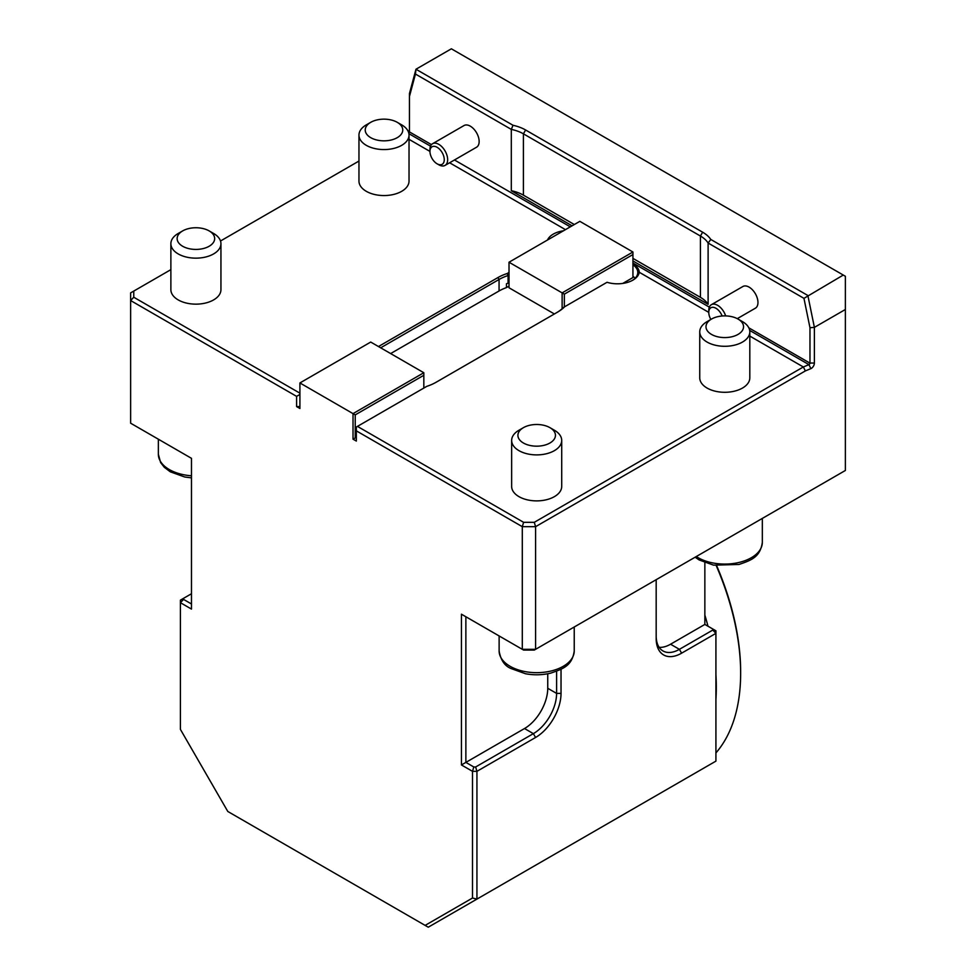 <?xml version="1.0" encoding="UTF-8"?>
<svg xmlns="http://www.w3.org/2000/svg" width="976" height="976" viewBox="0 0 976 976"><rect width="100%" height="100%" fill="white"/><g stroke="black" fill="none" stroke-linecap="round" stroke-linejoin="round"><path stroke-width="1.46" d="M409.444 96.478L409.444 93.586L415.971 69.235L513.022 125.282A35.99 20.777 180 0 1 525.613 129.991L702.647 232.203A35.99 20.777 180 0 1 710.809 239.462L708.112 243.024A32.855 18.971 0 0 0 700.426 236.033L523.404 133.822A32.855 18.971 0 0 0 511.302 129.393L415.447 74.054L409.444 96.478L409.444 131.906A1.257 0.72 -60 0 1 408.81 133.163M191.479 593.75L180.414 600.142L180.414 729.401L227.798 811.471L428.257 927.2L715.92 761.121L715.92 633.363L712.797 630.057L712.797 628.995L704.855 624.42L704.855 562.676M659.166 647.344A32.855 18.971 120 0 0 670.561 644.221L704.855 624.42M656.177 635.913A32.855 18.971 120 0 0 662.985 650.955A32.855 18.971 120 0 0 679.406 649.333L712.797 630.057M712.797 628.995L715.92 630.801L715.92 633.363L681.626 653.164A35.99 20.777 -60 0 1 656.177 638.463L656.177 579.695M561.029 669.255L561.029 693.399A35.99 20.777 -60 0 1 535.58 737.478L476.935 771.333L475.641 766.977L533.36 733.647A32.855 18.971 120 0 0 556.601 693.399L556.601 671.268M425.121 925.394L472.506 898.03L476.935 899.091L476.935 771.333L472.506 771.333L461.441 764.952L461.441 614.197L465.869 616.747L465.869 762.39L524.515 728.535A32.855 18.971 120 0 0 547.743 688.287L547.743 673.757M461.441 764.952L465.869 762.39L473.811 766.977L475.641 766.977M472.506 898.03L472.506 771.333L473.811 766.977M183.549 598.337L183.549 599.398L191.479 603.973M183.549 599.398L180.414 602.692L191.479 609.085L191.479 458.33L130.625 423.194L130.625 292.885L133.761 291.08L133.761 297.241L299.913 393.169M710.809 239.462L807.872 295.508L814.387 327.375L845.375 309.49L845.375 276.269L451.376 48.8L415.971 69.235L415.447 74.054M523.6 522.319L522.294 526.674L356.338 430.855L356.338 427.024L357.448 426.39L523.6 522.319L534.275 522.319L803.333 366.976L808.958 364.646L810.861 368.635A4.38 2.525 -60 0 0 814.387 363.048L814.387 327.375L809.97 327.716L803.956 298.351L843.276 275.061M810.861 368.635L805.383 370.904L535.58 526.674L535.58 649.321L845.375 470.469L845.375 309.49M749.812 336.086L803.333 366.976L805.383 370.904M409.444 131.906L431.453 144.619L409.444 131.906M525.613 129.991L523.404 133.822L523.404 195.151A32.855 18.971 180 0 0 511.302 190.71L572.082 225.81M632.936 260.946L708.112 304.341A32.855 18.971 180 0 0 700.426 297.351L632.936 258.384M749.69 330.425L808.958 364.646A1.257 0.72 120 0 0 809.958 363.145L748.836 327.851L809.97 363.145L809.97 327.716M408.554 132.285A4.38 2.525 120 0 0 409.444 129.259M513.022 125.282L511.302 129.393L511.302 190.71M523.404 195.151L574.303 224.529M803.956 298.351L708.112 243.024L708.112 304.341M432.539 143.728L464.039 125.538A12.517 7.222 60 0 1 470.298 126.16A12.517 7.222 60 0 1 478.472 137.189A12.517 7.222 60 0 1 476.556 147.217L445.056 165.408A12.517 7.222 -120 0 0 446.984 155.379A12.517 7.222 -120 0 0 438.797 144.338A12.517 7.222 -120 0 0 432.539 143.728A12.517 7.222 -120 0 0 429.952 149.45L429.952 151.414L409.029 139.336M725.656 315.907A12.517 7.222 -120 0 0 717.616 305.317A12.517 7.222 -120 0 0 711.358 304.695L742.858 286.517A12.517 7.222 60 0 1 749.117 287.139A12.517 7.222 60 0 1 757.291 298.168A12.517 7.222 60 0 1 755.375 308.196L737.27 318.652M556.625 312.662A40.687 23.485 0 0 0 563.396 307.489L564.653 306.757A42.249 24.388 180 0 1 557.699 312.052L436.004 382.311A42.249 24.388 180 0 1 426.841 386.325L357.448 426.39M632.936 263.813C637.011 266.399 639.121 269.217 639.268 272.267A21.911 12.651 180 0 1 632.936 280.112A21.911 12.651 180 0 1 607.035 282.284L564.653 306.757M534.275 522.319L535.58 526.674L522.294 526.674L522.294 649.321L523.6 650.077L534.275 650.077L535.58 649.321L522.294 649.321L461.441 614.197M509.021 275L508.069 275.549L507.117 273.536L509.021 272.438M509.021 282.662L508.069 283.211L508.069 275.549A40.687 23.485 0 0 0 499.065 279.465L380.677 347.822M378.468 346.541L497.955 277.55A42.249 24.388 180 0 1 507.117 273.536M508.069 283.211A40.687 23.485 0 0 0 506.471 283.748L506.471 287.591A40.687 23.485 180 0 0 499.065 290.97L499.065 279.465L497.955 277.55M547.512 239.998A21.911 12.651 180 0 1 563.469 230.787M632.363 280.429A20.337 11.749 0 0 0 637.792 272.438A20.337 11.749 0 0 0 632.936 264.825M299.913 406.589L296.594 406.589L296.594 396.366L130.625 300.547L133.761 297.241M296.594 396.366L299.913 394.45M390.632 353.568L499.065 290.97M509.021 286.114L506.471 287.591M632.936 276.33A20.337 11.749 180 0 1 635.193 278.197M356.338 430.855L356.338 441.079L353.019 439.163L353.019 413.617L299.913 382.946L299.913 408.505L296.594 406.589M356.338 437.248L353.019 439.163L356.338 437.248M562.127 308.709L562.127 292.885L632.936 252.003L579.829 221.345L509.021 262.227L509.021 287.774L554.38 313.967M632.936 277.55L622.749 283.43L632.936 277.55L632.936 254.553L564.348 294.154L509.021 262.227M358.961 161.052L220.503 240.999M170.873 269.644L133.761 291.08M722.13 316.004A10.114 5.844 -120 0 0 715.92 308.257A10.114 5.844 -120 0 0 708.771 312.381L639.268 272.267M565.446 229.641L449.619 162.772M182.634 230.922L178.205 233.471A25.034 14.457 0 0 0 170.873 243.695L170.873 289.689A25.034 14.457 0 0 0 195.908 304.146A25.034 14.457 0 0 0 220.942 289.689L220.942 243.695A25.034 14.457 0 0 0 213.61 233.471L209.181 230.922A18.776 10.846 0 0 0 182.634 230.922A18.776 10.846 0 0 0 180.401 244.695A18.776 10.846 0 0 0 203.423 248.514A18.776 10.846 0 0 0 209.181 230.922M370.721 122.329L366.293 124.879A25.034 14.457 0 0 0 358.961 135.103L358.961 181.097A25.034 14.457 0 0 0 383.995 195.554A25.034 14.457 0 0 0 409.029 181.097L409.029 135.103A25.034 14.457 0 0 0 401.697 124.879L397.269 122.329A18.776 10.846 0 0 0 370.721 122.329A18.776 10.846 0 0 0 368.489 136.103A18.776 10.846 0 0 0 391.522 139.922A18.776 10.846 0 0 0 397.269 122.329M523.404 427.671L518.976 430.221A25.034 14.457 0 0 0 511.644 440.444L511.644 486.438A25.034 14.457 0 0 0 536.678 500.883A25.034 14.457 0 0 0 561.712 486.438L561.712 440.444A25.034 14.457 0 0 0 554.38 430.221L549.964 427.671A18.776 10.846 0 0 0 523.404 427.671A18.776 10.846 0 0 0 521.172 441.445A18.776 10.846 0 0 0 544.205 445.263A18.776 10.846 0 0 0 549.964 427.671M711.492 319.067L707.075 321.629A25.034 14.457 0 0 0 699.743 331.852L699.743 377.846A25.034 14.457 0 0 0 724.778 392.291A25.034 14.457 0 0 0 749.812 377.846L749.812 331.852A25.034 14.457 0 0 0 742.48 321.629L738.051 319.067A18.776 10.846 0 0 0 711.492 319.067A18.776 10.846 0 0 0 709.259 332.853A18.776 10.846 0 0 0 732.293 336.671A18.776 10.846 0 0 0 738.051 319.067M437.102 163.809A10.114 5.844 -120 0 0 444.263 159.674A10.114 5.844 -120 0 0 437.102 147.278A10.114 5.844 -120 0 0 429.952 151.414A10.114 5.844 -120 0 0 437.102 163.809L438.797 164.785A12.517 7.222 -120 0 0 445.056 165.408M711.358 304.695A12.517 7.222 -120 0 0 708.771 310.429L708.771 312.381A10.114 5.844 -120 0 0 710.857 319.433M632.936 252.003L632.936 254.553M564.348 294.154L564.348 306.94M423.828 372.734L423.828 375.284L355.227 414.885L353.019 413.617L423.828 372.734L370.721 342.064L299.913 382.946M423.828 388.058L423.828 375.284M355.227 414.885L355.227 437.882M358.961 135.103A25.034 14.457 0 0 0 394.023 148.352A25.034 14.457 0 0 0 409.029 135.103M170.873 243.695A25.034 14.457 0 0 0 205.936 256.944A25.034 14.457 0 0 0 220.942 243.695M699.743 331.852A25.034 14.457 0 0 0 734.794 345.089A25.034 14.457 0 0 0 749.812 331.852M511.644 440.444A25.034 14.457 0 0 0 546.706 453.681A25.034 14.457 0 0 0 561.712 440.444M715.92 752.935A207.083 119.56 -120 0 0 740.65 673.184A207.083 119.56 -120 0 0 716.225 565.592M704.855 615.075A207.083 119.56 60 0 1 707.978 626.214M715.92 674.733A207.083 119.56 60 0 1 715.92 699.304M716.64 565.641A205.521 118.657 60 0 1 740.65 671.915L740.65 673.184M702.647 232.203L700.426 236.033L700.426 297.351M670.561 644.221L679.406 649.333L681.626 653.164M535.58 737.478L533.36 733.647L524.515 728.535M561.029 693.399L556.601 693.399L547.743 688.287M709.345 307.135L632.936 263.02M570.289 226.847L454.462 159.979M430.526 146.156L408.907 133.675M814.387 363.048L809.97 363.048M696.303 556.527A37.552 21.679 0 0 0 698.218 557.723A37.552 21.679 0 0 0 739.808 562.261A37.552 21.679 0 0 0 762.329 542.388L762.329 518.415M499.126 635.949L499.126 650.992A37.552 21.679 0 0 0 510.131 666.315A37.552 21.679 0 0 0 551.721 670.854A37.552 21.679 0 0 0 574.23 650.992L574.23 627.007M158.356 439.2L158.356 454.243A37.552 21.679 0 0 0 169.348 469.578A37.552 21.679 0 0 0 191.479 475.776M762.329 542.388C760.231 557.43 750.837 560.334 739.027 564.47L713.59 565.153L699.133 559.943L695.132 557.198M574.23 650.992C572.143 666.022 562.749 668.926 550.94 673.062C542.595 675.099 534.116 675.331 525.503 673.745L511.046 668.536C504.702 665.986 500.725 660.142 499.126 650.992M158.356 454.243L160.637 462.587L164.285 467.272L170.263 471.798L184.732 476.996L191.479 477.874"/></g></svg>
